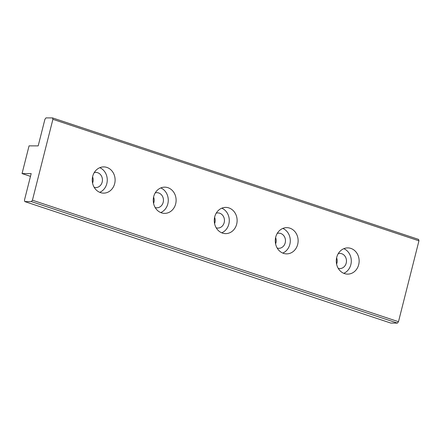 <?xml version="1.0" encoding="UTF-8"?>
<svg xmlns="http://www.w3.org/2000/svg" width="441" height="441" viewBox="0 0 441 441"><rect width="100%" height="100%" fill="white"/><g stroke="black" fill="none" stroke-linecap="round" stroke-linejoin="round"><path stroke-width="0.66" d="M153.7 196.614A13.114 11.433 -89.8 0 1 164.719 187.149A13.114 11.433 -89.8 0 1 176.119 200.291A13.114 11.433 -89.8 0 1 164.647 213.372A13.114 11.433 -89.8 0 1 153.7 196.614M336.726 257.368A13.114 11.433 -89.8 0 1 347.745 247.897A13.114 11.433 -89.8 0 1 359.145 261.044A13.114 11.433 -89.8 0 1 347.673 274.12A13.114 11.433 -89.8 0 1 336.726 257.368M275.719 237.115A13.114 11.433 -89.8 0 1 286.738 227.65A13.114 11.433 -89.8 0 1 298.133 240.792A13.114 11.433 -89.8 0 1 286.661 253.873A13.114 11.433 -89.8 0 1 275.719 237.115M214.712 216.867A13.114 11.433 -89.8 0 1 225.726 207.397A13.114 11.433 -89.8 0 1 237.126 220.544A13.114 11.433 -89.8 0 1 225.654 233.625A13.114 11.433 -89.8 0 1 214.712 216.867M92.693 176.367A13.114 11.433 -89.8 0 1 103.712 166.902A13.114 11.433 -89.8 0 1 115.112 180.044A13.114 11.433 -89.8 0 1 103.641 193.125A13.114 11.433 -89.8 0 1 92.693 176.367M32.436 200.208L52.903 119.318L418.95 240.814L418.592 239.413L52.54 117.918L45.985 117.896L44.916 119.296L38.185 145.883L29.062 145.861L22.05 173.567L31.179 173.594L24.448 200.186L24.806 201.587L31.366 201.603L32.436 200.208L398.482 321.704L418.95 240.814M24.806 201.587L390.853 323.082L397.413 323.104L398.482 321.704M52.54 117.918L52.903 119.318M397.413 323.104L31.366 201.603M30.473 176.367L22.05 173.567M153.589 197.088A7.574 6.604 -89.8 0 1 153.573 203.373M336.615 257.836A7.574 6.604 -89.8 0 1 336.599 264.126M275.608 237.583A7.574 6.604 -89.8 0 1 275.592 243.873M214.602 217.336A7.574 6.604 -89.8 0 1 214.58 223.626M92.582 176.835A7.574 6.604 -89.8 0 1 92.566 183.125M155.232 192.893A7.574 6.604 -89.8 0 1 156.864 192.662A7.574 6.604 -89.8 0 1 158.683 192.965A7.574 6.604 -89.8 0 1 163.379 201.311A7.574 6.604 -89.8 0 1 156.82 207.816A7.574 6.604 -89.8 0 1 155.188 207.579M94.22 172.646A7.574 6.604 -89.8 0 1 95.851 172.414A7.574 6.604 -89.8 0 1 97.676 172.712A7.574 6.604 -89.8 0 1 102.373 181.064A7.574 6.604 -89.8 0 1 95.813 187.568A7.574 6.604 -89.8 0 1 94.181 187.326M99.721 192.32A13.114 11.433 90.2 0 0 107.268 180.022A13.114 11.433 90.2 0 0 99.787 167.685M160.728 212.568A13.114 11.433 90.2 0 0 168.275 200.269A13.114 11.433 90.2 0 0 160.794 187.932M338.253 253.641A7.574 6.604 -89.8 0 1 339.884 253.415A7.574 6.604 -89.8 0 1 341.709 253.713A7.574 6.604 -89.8 0 1 346.406 262.059A7.574 6.604 -89.8 0 1 339.846 268.563A7.574 6.604 -89.8 0 1 338.214 268.326M343.754 273.315A13.114 11.433 90.2 0 0 351.301 261.022A13.114 11.433 90.2 0 0 343.82 248.68M277.246 233.394A7.574 6.604 -89.8 0 1 278.877 233.162A7.574 6.604 -89.8 0 1 280.697 233.46A7.574 6.604 -89.8 0 1 285.399 241.811A7.574 6.604 -89.8 0 1 278.833 248.316A7.574 6.604 -89.8 0 1 277.207 248.074M282.742 253.068A13.114 11.433 90.2 0 0 290.294 240.769A13.114 11.433 90.2 0 0 282.813 228.432M216.239 213.141A7.574 6.604 -89.8 0 1 217.871 212.915A7.574 6.604 -89.8 0 1 219.69 213.212A7.574 6.604 -89.8 0 1 224.386 221.564A7.574 6.604 -89.8 0 1 217.826 228.063A7.574 6.604 -89.8 0 1 216.195 227.826M221.735 232.815A13.114 11.433 90.2 0 0 229.281 220.522A13.114 11.433 90.2 0 0 221.806 208.185"/></g></svg>
